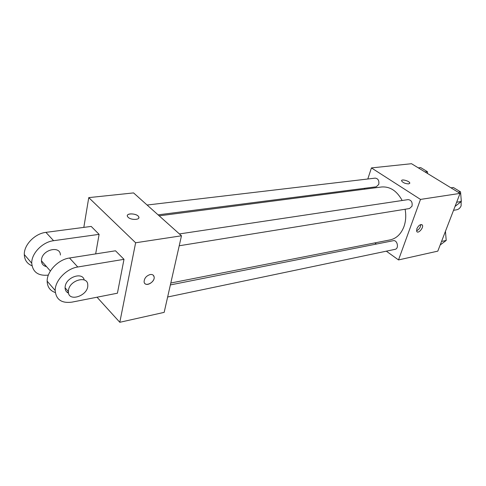 <?xml version="1.0" encoding="UTF-8"?>
<svg xmlns="http://www.w3.org/2000/svg" width="486" height="486" viewBox="0 0 486 486"><rect width="100%" height="100%" fill="white"/><g stroke="black" fill="none" stroke-linecap="round" stroke-linejoin="round"><path stroke-width="0.73" d="M453.529 210.329L456.597 209.8C458.675 209.375 460.181 208.032 461.123 205.785L461.171 199.503M367.799 179L371.432 167.919L411.514 163.709L460.06 193.385L437.807 251.134L398.514 259.931L386.334 251.171M371.432 167.919L420.493 199.412L460.06 193.385M408.756 183.89C405.33 183.751 402.943 182.748 401.588 180.883C400.968 178.708 409.564 180.968 409.789 183.034L408.756 183.89M170.799 283.016L390.155 239.89C396.473 238.468 401.078 234.033 403.963 226.591C405.853 221.173 406.235 215.389 405.105 209.253M402.177 200.505C396.892 190.858 390.009 186.351 381.534 186.989L159.177 215.833M364.451 189.206L364.755 188.282M376.425 244.045L374.834 242.903M420.493 199.412L398.514 259.931M158.096 214.867L376.255 186.8L378.74 184.449C379.323 180.695 378.151 178.587 375.222 178.125L147.106 205.031M179.219 245.77L409.473 208.543L411.994 206.21C412.632 202.231 411.326 200.038 408.094 199.618L179.407 233.936M170.367 284.924L393.247 240.71C397.384 239.659 399.273 248.686 395.057 249.342L167.64 297.007M416.812 228.803C418.646 225.279 420.469 224.003 422.273 224.982C424.144 227.187 418.385 234.106 416.794 231.567L416.812 228.803M420.773 224.575C420.554 227.454 419.132 229.52 416.508 230.777M401.606 180.573C401.971 178.872 409.619 181.181 409.789 183.04L409.771 183.344M83.817 227.393L88.756 197.62L133.565 192.912L181.478 235.789L164.165 312.364L119.805 322.291L97.024 297.207M445.449 231.3L446.215 240.442L440.176 244.987M441.549 241.433L446.215 240.442M450.965 187.833L453.341 187.493L460.552 191.885L461.336 201.471L455.036 206.422M458.183 192.243L460.552 191.885M456.652 202.237L461.336 201.471M418.294 167.858L420.688 167.591L427.443 171.71L427.601 173.545M425.05 171.989L427.443 171.71M144.901 283.526C147.544 286.582 155.058 281.163 154.129 276.911L153.327 275.283M150.18 274.535C152.397 274.238 153.71 275.033 154.129 276.911C155.241 282.323 144.658 287.591 144.105 281.85C144.269 278.259 146.298 275.817 150.18 274.535M88.756 197.62L135.63 242.769L181.478 235.789L164.165 312.364M135.63 242.769L119.805 322.291M128.128 217.285L127.587 216.635C125.139 212.971 136.785 213.093 138.65 216.713C140.855 219.909 131.238 220.462 128.128 217.285M133.565 192.912L181.478 235.789M138.875 217.764L138.65 216.72C137.167 213.737 127.611 212.753 127.35 215.571M55.301 292.548C50.034 290.713 47.324 286.916 47.16 281.157C46.917 271.285 58.381 259.457 69.504 258.005L115.492 250.794L123.997 259.324L117.424 293.204L71.934 302.134C61.576 303.477 55.993 299.595 55.179 290.488C54.997 280.562 66.594 268.551 77.772 266.996L123.997 259.324M31.979 265.763C27.088 263.728 24.531 259.986 24.3 254.549C23.893 244.841 34.974 233.517 45.915 232.369L91.198 226.421L99.101 234.355L95.663 253.905M68.386 292.062L67.117 292.299M46.541 266.632C43.351 265.921 41.65 263.983 41.438 260.806L41.517 259.548C42.519 249.446 60.416 245.351 60.404 255.035M48.345 275.119C38.212 276.103 32.677 272.13 31.73 263.193C31.377 253.431 42.58 241.943 53.582 240.704L99.101 234.355M68.556 293.143C66.315 292.153 65.154 290.367 65.075 287.791L65.179 286.509C66.23 277.135 82.541 271.656 84.193 279.942M68.471 290.264C69.717 279.924 87.99 275.191 87.759 285.063C88.665 295.652 68.04 302.772 68.368 291.551L68.471 290.264M45.775 265.763L44.548 265.964M69.504 258.005L77.772 266.996M45.915 232.369L53.582 240.704M421.629 224.55L422.273 224.982M50.38 271.018L41.438 260.806M68.368 291.551L65.075 287.791M47.16 281.157L55.179 290.488M24.3 254.549L31.73 263.193"/></g></svg>
